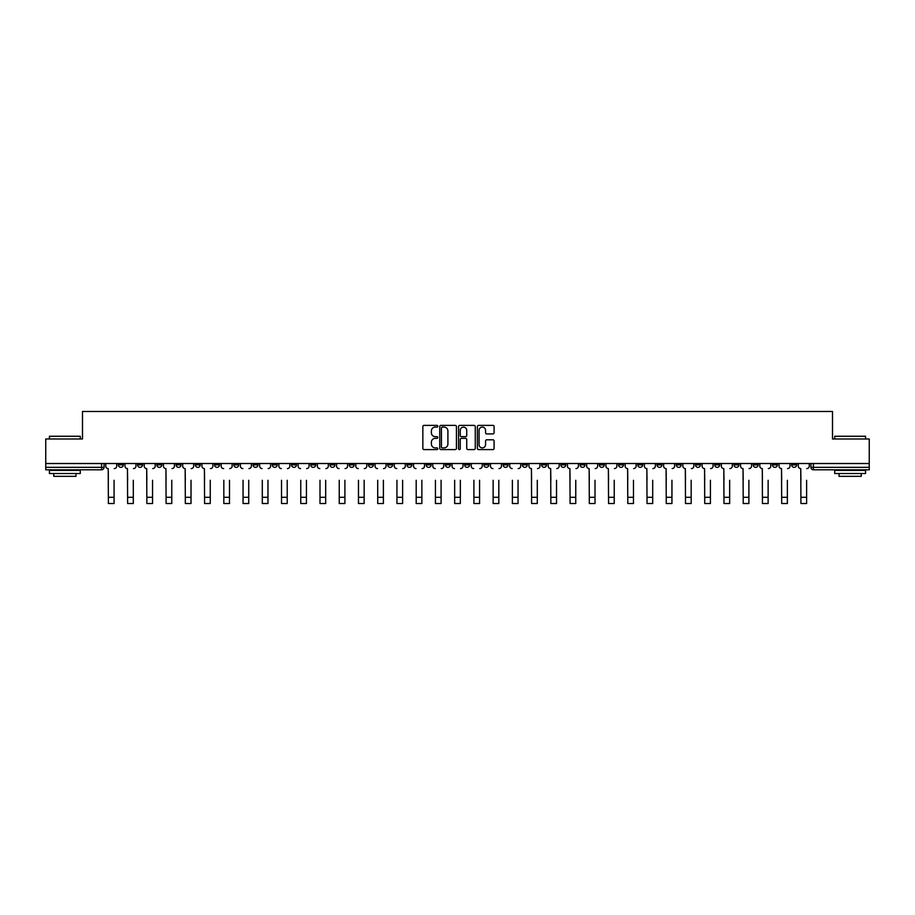<?xml version="1.0" encoding="UTF-8"?>
<svg xmlns="http://www.w3.org/2000/svg" width="915" height="915" viewBox="0 0 915 915"><rect width="100%" height="100%" fill="white"/><g stroke="black" fill="none" stroke-linecap="round" stroke-linejoin="round"><path stroke-width="1.37" d="M437.77 426.23A0.846 0.846 0 0 0 436.924 425.384L424.057 425.384A1.212 1.212 0 0 0 422.856 426.596L422.856 448.384A1.212 1.212 0 0 0 424.057 449.597L436.924 449.597A0.846 0.846 0 0 0 437.77 448.75A0.846 0.846 0 0 0 436.924 447.904L435.254 447.904A3.877 3.877 0 0 1 431.388 444.027L431.388 442.208A3.877 3.877 0 0 1 435.254 438.342L436.924 438.342A0.846 0.846 0 0 0 437.77 437.496A0.846 0.846 0 0 0 436.924 436.649L435.254 436.649A3.877 3.877 0 0 1 431.388 432.772L431.388 430.954A3.877 3.877 0 0 1 435.254 427.088L436.924 427.088A0.846 0.846 0 0 0 437.77 426.23M753.205 463.516L753.205 464.866L758.146 464.866A2.471 2.471 0 0 1 755.676 467.336A2.471 2.471 0 0 1 753.205 464.866L753.205 463.516M637.789 463.516L637.789 464.866L642.719 464.866A2.471 2.471 0 0 1 640.248 467.336A2.471 2.471 0 0 1 637.789 464.866L637.789 463.516M618.551 463.516L618.551 464.866L623.481 464.866A2.471 2.471 0 0 1 621.011 467.336A2.471 2.471 0 0 1 618.551 464.866L618.551 463.516M503.124 463.516L503.124 464.866L508.054 464.866A2.471 2.471 0 0 1 505.595 467.336A2.471 2.471 0 0 1 503.124 464.866L503.124 463.516M483.886 463.516L483.886 464.866L488.827 464.866A2.471 2.471 0 0 1 486.357 467.336A2.471 2.471 0 0 1 483.886 464.866L483.886 463.516M464.648 463.516L464.648 464.866L469.589 464.866A2.471 2.471 0 0 1 467.119 467.336A2.471 2.471 0 0 1 464.648 464.866L464.648 463.516M426.173 463.516L426.173 464.866L431.114 464.866A2.471 2.471 0 0 1 428.643 467.336A2.471 2.471 0 0 1 426.173 464.866L426.173 463.516M387.708 464.866L387.708 463.516L387.708 464.866A2.471 2.471 0 0 0 390.167 467.336A2.471 2.471 0 0 1 387.708 464.866L392.638 464.866A2.471 2.471 0 0 1 390.167 467.336A2.471 2.471 0 0 0 392.638 464.866L392.638 463.516L392.638 464.866M368.471 464.866L368.471 463.516L368.471 464.866A2.471 2.471 0 0 0 370.93 467.336A2.471 2.471 0 0 1 368.471 464.866L373.4 464.866A2.471 2.471 0 0 1 370.93 467.336M349.233 464.866L349.233 463.516L349.233 464.866A2.471 2.471 0 0 0 351.692 467.336A2.471 2.471 0 0 1 349.233 464.866L354.162 464.866A2.471 2.471 0 0 1 351.692 467.336A2.471 2.471 0 0 0 354.162 464.866L354.162 463.516L354.162 464.866M329.995 463.516L329.995 464.866L334.924 464.866A2.471 2.471 0 0 1 332.454 467.336A2.471 2.471 0 0 1 329.995 464.866L329.995 463.516M310.757 463.516L310.757 464.866L315.686 464.866A2.471 2.471 0 0 1 313.216 467.336A2.471 2.471 0 0 1 310.757 464.866L310.757 463.516M291.519 463.516L291.519 464.866L296.449 464.866A2.471 2.471 0 0 1 293.99 467.336A2.471 2.471 0 0 1 291.519 464.866L291.519 463.516M272.281 464.866L272.281 463.516L272.281 464.866A2.471 2.471 0 0 0 274.752 467.336A2.471 2.471 0 0 1 272.281 464.866L277.211 464.866A2.471 2.471 0 0 1 274.752 467.336M233.805 464.866L233.805 463.516L233.805 464.866A2.471 2.471 0 0 0 236.276 467.336A2.471 2.471 0 0 1 233.805 464.866L238.735 464.866A2.471 2.471 0 0 1 236.276 467.336A2.471 2.471 0 0 0 238.735 464.866L238.735 463.516L238.735 464.866M214.567 464.866L214.567 463.516L214.567 464.866A2.471 2.471 0 0 0 217.038 467.336A2.471 2.471 0 0 1 214.567 464.866L219.497 464.866A2.471 2.471 0 0 1 217.038 467.336A2.471 2.471 0 0 0 219.497 464.866L219.497 463.516L219.497 464.866M195.33 464.866L195.33 463.516L195.33 464.866A2.471 2.471 0 0 0 197.8 467.336A2.471 2.471 0 0 1 195.33 464.866L200.259 464.866A2.471 2.471 0 0 1 197.8 467.336A2.471 2.471 0 0 0 200.259 464.866L200.259 463.516L200.259 464.866M176.092 464.866L176.092 463.516L176.092 464.866A2.471 2.471 0 0 0 178.562 467.336A2.471 2.471 0 0 1 176.092 464.866L181.021 464.866A2.471 2.471 0 0 1 178.562 467.336M156.854 464.866L156.854 463.516L156.854 464.866A2.471 2.471 0 0 0 159.324 467.336A2.471 2.471 0 0 1 156.854 464.866L161.795 464.866A2.471 2.471 0 0 1 159.324 467.336A2.471 2.471 0 0 0 161.795 464.866L161.795 463.516L161.795 464.866M137.616 464.866L137.616 463.516L137.616 464.866A2.471 2.471 0 0 0 140.087 467.336A2.471 2.471 0 0 1 137.616 464.866L142.557 464.866A2.471 2.471 0 0 1 140.087 467.336A2.471 2.471 0 0 0 142.557 464.866L142.557 463.516L142.557 464.866M492.876 433.916A1.212 1.212 0 0 0 494.089 432.715L494.089 426.596A1.212 1.212 0 0 0 492.876 425.384L478.591 425.384A1.212 1.212 0 0 0 477.378 426.596L477.378 448.384A1.212 1.212 0 0 0 478.591 449.597L492.876 449.597A1.212 1.212 0 0 0 494.089 448.384L494.089 441.007A1.212 1.212 0 0 0 492.876 439.795L486.757 439.795A1.212 1.212 0 0 0 485.556 441.007L485.556 444.667A3.237 3.237 0 0 1 482.319 447.904A3.237 3.237 0 0 1 479.071 444.667L479.071 430.325A3.237 3.237 0 0 1 482.319 427.088A3.237 3.237 0 0 1 485.556 430.325L485.556 432.715A1.212 1.212 0 0 0 486.757 433.916L492.876 433.916M45.75 463.516L45.75 438.971L82.499 438.971L82.499 411.476L832.501 411.476L832.501 438.971L869.25 438.971L869.25 463.516L45.75 463.516L45.75 467.336L104.081 467.336L104.081 463.516L104.081 467.336A2.471 2.471 0 0 1 101.611 469.795L45.75 469.795L45.75 467.336M456.436 426.596A1.212 1.212 0 0 0 455.235 425.384L440.95 425.384A1.212 1.212 0 0 0 439.738 426.596L439.738 448.384A1.212 1.212 0 0 0 440.95 449.597L455.235 449.597A1.212 1.212 0 0 0 456.436 448.384L456.436 426.596M459.765 425.384L474.05 425.384A1.212 1.212 0 0 1 475.262 426.596L475.262 448.384A1.212 1.212 0 0 1 474.05 449.597L467.942 449.597A1.212 1.212 0 0 1 466.73 448.384L466.73 439.555A1.212 1.212 0 0 0 465.518 438.342L461.469 438.342A1.212 1.212 0 0 0 460.256 439.555L460.256 448.75A0.846 0.846 0 0 1 459.41 449.597A0.846 0.846 0 0 1 458.564 448.75L458.564 426.596A1.212 1.212 0 0 1 459.765 425.384M810.919 463.516L810.919 467.336L869.25 467.336L869.25 469.795L813.389 469.795A2.471 2.471 0 0 1 810.919 467.336M869.25 463.516L869.25 467.336M796.622 463.516L796.622 464.866A2.471 2.471 0 0 1 794.151 467.336A2.471 2.471 0 0 1 791.681 464.866A2.471 2.471 0 0 0 794.151 467.336M791.681 463.516L791.681 464.866L796.622 464.866M777.384 463.516L777.384 464.866A2.471 2.471 0 0 1 774.913 467.336A2.471 2.471 0 0 1 772.443 464.866L777.384 464.866M772.443 463.516L772.443 464.866M758.146 463.516L758.146 464.866A2.471 2.471 0 0 1 755.676 467.336M738.908 463.516L738.908 464.866A2.471 2.471 0 0 1 736.438 467.336A2.471 2.471 0 0 1 733.979 464.866L738.908 464.866M733.979 463.516L733.979 464.866M719.67 463.516L719.67 464.866A2.471 2.471 0 0 1 717.2 467.336A2.471 2.471 0 0 1 714.741 464.866L719.67 464.866M714.741 463.516L714.741 464.866M700.433 463.516L700.433 464.866A2.471 2.471 0 0 1 697.962 467.336A2.471 2.471 0 0 1 695.503 464.866A2.471 2.471 0 0 0 697.962 467.336M695.503 463.516L695.503 464.866L700.433 464.866M681.195 463.516L681.195 464.866A2.471 2.471 0 0 1 678.724 467.336A2.471 2.471 0 0 1 676.265 464.866L681.195 464.866M676.265 463.516L676.265 464.866M661.957 463.516L661.957 464.866A2.471 2.471 0 0 1 659.486 467.336A2.471 2.471 0 0 1 657.027 464.866L661.957 464.866M657.027 463.516L657.027 464.866M642.719 463.516L642.719 464.866M623.481 463.516L623.481 464.866L623.481 463.516M604.243 463.516L604.243 464.866A2.471 2.471 0 0 1 601.784 467.336A2.471 2.471 0 0 1 599.314 464.866L604.243 464.866M599.314 463.516L599.314 464.866M585.005 463.516L585.005 464.866A2.471 2.471 0 0 1 582.546 467.336A2.471 2.471 0 0 1 580.076 464.866L585.005 464.866M580.076 463.516L580.076 464.866M565.767 463.516L565.767 464.866A2.471 2.471 0 0 1 563.308 467.336A2.471 2.471 0 0 1 560.838 464.866L565.767 464.866M560.838 463.516L560.838 464.866M546.529 463.516L546.529 464.866A2.471 2.471 0 0 1 544.07 467.336A2.471 2.471 0 0 1 541.6 464.866L546.529 464.866M541.6 463.516L541.6 464.866M527.292 463.516L527.292 464.866A2.471 2.471 0 0 1 524.833 467.336A2.471 2.471 0 0 1 522.362 464.866L527.292 464.866M522.362 463.516L522.362 464.866M508.054 463.516L508.054 464.866A2.471 2.471 0 0 1 505.595 467.336M488.827 463.516L488.827 464.866M469.589 464.866L469.589 463.516L469.589 464.866A2.471 2.471 0 0 1 467.119 467.336M450.352 463.516L450.352 464.866A2.471 2.471 0 0 1 447.881 467.336A2.471 2.471 0 0 1 445.411 464.866A2.471 2.471 0 0 0 447.881 467.336A2.471 2.471 0 0 0 450.352 464.866L445.411 464.866L445.411 463.516M431.114 464.866L431.114 463.516L431.114 464.866A2.471 2.471 0 0 1 428.643 467.336M411.876 463.516L411.876 464.866A2.471 2.471 0 0 1 409.405 467.336A2.471 2.471 0 0 1 406.946 464.866A2.471 2.471 0 0 0 409.405 467.336M406.946 463.516L406.946 464.866L411.876 464.866M373.4 463.516L373.4 464.866L373.4 463.516M334.924 464.866L334.924 463.516L334.924 464.866A2.471 2.471 0 0 1 332.454 467.336M315.686 464.866L315.686 463.516L315.686 464.866A2.471 2.471 0 0 1 313.216 467.336M296.449 464.866L296.449 463.516L296.449 464.866A2.471 2.471 0 0 1 293.99 467.336M277.211 463.516L277.211 464.866L277.211 463.516M257.973 464.866L257.973 463.516L257.973 464.866A2.471 2.471 0 0 1 255.514 467.336A2.471 2.471 0 0 1 253.043 464.866L257.973 464.866A2.471 2.471 0 0 1 255.514 467.336M253.043 463.516L253.043 464.866M181.021 463.516L181.021 464.866L181.021 463.516M123.319 463.516L123.319 464.866A2.471 2.471 0 0 1 120.849 467.336A2.471 2.471 0 0 1 118.378 464.866A2.471 2.471 0 0 0 120.849 467.336A2.471 2.471 0 0 0 123.319 464.866L123.319 463.516M118.378 463.516L118.378 464.866L123.319 464.866M101.611 463.516L101.611 469.795A2.471 2.471 0 0 0 104.081 467.336M442.277 427.088A0.846 0.846 0 0 0 441.43 427.934L441.43 447.058A0.846 0.846 0 0 0 442.277 447.904L444.038 447.904A3.877 3.877 0 0 0 447.904 444.027L447.904 430.954A3.877 3.877 0 0 0 444.038 427.088L442.277 427.088M466.73 430.382A3.237 3.237 0 0 0 463.493 427.145A3.237 3.237 0 0 0 460.256 430.382L460.256 435.437A1.212 1.212 0 0 0 461.469 436.649L465.518 436.649A1.212 1.212 0 0 0 466.73 435.437L466.73 430.382M105.74 466.101L105.74 463.516L105.74 466.101A2.471 2.471 0 0 0 108.21 468.572L108.393 480.284M108.21 468.572L108.393 503.525L114.066 503.525L114.066 480.284M116.72 466.101L116.72 463.516L116.72 466.101A2.471 2.471 0 0 1 114.249 468.572M124.978 466.101L124.978 463.516L124.978 466.101A2.471 2.471 0 0 0 127.448 468.572L127.631 480.284M127.448 468.572L127.631 503.525L133.304 503.525L133.304 480.284M135.958 466.101L135.958 463.516L135.958 466.101A2.471 2.471 0 0 1 133.487 468.572M144.215 466.101L144.215 463.516L144.215 466.101A2.471 2.471 0 0 0 146.686 468.572L146.869 480.284M146.686 468.572L146.869 503.525L152.542 503.525L152.542 480.284M155.195 466.101L155.195 463.516L155.195 466.101A2.471 2.471 0 0 1 152.725 468.572M133.304 503.525L127.631 503.525M152.542 503.525L146.869 503.525M49.444 436.261L80.28 436.261L49.444 436.261L49.444 438.971M80.28 473.501L49.444 473.501L49.444 470.413L80.28 470.413L80.28 473.501M75.968 473.501L75.968 476.338L53.768 476.338L53.768 473.501M834.72 436.261L865.556 436.261L834.72 436.261L834.72 438.971M865.556 473.501L834.72 473.501L834.72 470.413L865.556 470.413L865.556 473.501M861.232 473.501L861.232 476.338L839.032 476.338L839.032 473.501M163.453 466.101L163.453 463.516L163.453 466.101A2.471 2.471 0 0 0 165.924 468.572L166.107 480.284M165.924 468.572L166.107 503.525L171.78 503.525L171.78 480.284M174.433 466.101L174.433 463.516L174.433 466.101A2.471 2.471 0 0 1 171.963 468.572M182.691 466.101L182.691 463.516L182.691 466.101A2.471 2.471 0 0 0 185.162 468.572L185.345 480.284M185.162 468.572L185.345 503.525L191.018 503.525L191.018 480.284M193.671 466.101L193.671 463.516L193.671 466.101A2.471 2.471 0 0 1 191.201 468.572M201.929 466.101L201.929 463.516L201.929 466.101A2.471 2.471 0 0 0 204.4 468.572L204.583 480.284M204.4 468.572L204.583 503.525L210.256 503.525L210.256 480.284M212.909 466.101L212.909 463.516L212.909 466.101A2.471 2.471 0 0 1 210.439 468.572M171.78 503.525L166.107 503.525M191.018 503.525L185.345 503.525M210.256 503.525L204.583 503.525M223.82 503.525L229.493 503.525L223.82 503.525L223.82 480.284M223.637 468.572L223.637 468.572A2.471 2.471 0 0 1 221.167 466.101L221.167 463.516L221.167 466.101M229.493 480.284L229.493 503.525M229.676 468.572A2.471 2.471 0 0 0 232.136 466.101L232.136 463.516L232.136 466.101M243.058 503.525L248.731 503.525L243.058 503.525L243.058 480.284M242.875 468.572L242.875 468.572A2.471 2.471 0 0 1 240.405 466.101L240.405 463.516L240.405 466.101M248.731 480.284L248.731 503.525M248.914 468.572A2.471 2.471 0 0 0 251.373 466.101L251.373 463.516L251.373 466.101M262.296 503.525L267.969 503.525L262.296 503.525L262.296 480.284M262.102 468.572L262.102 468.572A2.471 2.471 0 0 1 259.643 466.101L259.643 463.516L259.643 466.101M267.969 480.284L267.969 503.525M268.152 468.572A2.471 2.471 0 0 0 270.611 466.101L270.611 463.516L270.611 466.101M281.534 503.525L287.207 503.525L281.534 503.525L281.534 480.284M281.34 468.572L281.34 468.572A2.471 2.471 0 0 1 278.881 466.101L278.881 463.516L278.881 466.101M287.207 480.284L287.207 503.525M287.39 468.572A2.471 2.471 0 0 0 289.849 466.101L289.849 463.516L289.849 466.101M300.76 503.525L306.434 503.525L300.76 503.525L300.76 480.284M300.578 468.572L300.578 468.572A2.471 2.471 0 0 1 298.118 466.101L298.118 463.516L298.118 466.101M306.434 480.284L306.434 503.525M306.628 468.572A2.471 2.471 0 0 0 309.087 466.101L309.087 463.516L309.087 466.101M319.998 503.525L325.671 503.525L319.998 503.525L319.998 480.284M319.815 468.572L319.815 468.572A2.471 2.471 0 0 1 317.356 466.101L317.356 463.516L317.356 466.101M325.671 480.284L325.671 503.525M325.866 468.572A2.471 2.471 0 0 0 328.325 466.101L328.325 463.516L328.325 466.101M339.236 503.525L344.909 503.525L339.236 503.525L339.236 480.284M339.053 468.572L339.053 468.572A2.471 2.471 0 0 1 336.594 466.101L336.594 463.516L336.594 466.101M344.909 480.284L344.909 503.525M345.104 468.572A2.471 2.471 0 0 0 347.563 466.101L347.563 463.516L347.563 466.101M358.474 503.525L364.147 503.525L358.474 503.525L358.474 480.284M358.291 468.572L358.291 468.572A2.471 2.471 0 0 1 355.832 466.101L355.832 463.516L355.832 466.101M364.147 480.284L364.147 503.525M364.33 468.572A2.471 2.471 0 0 0 366.801 466.101L366.801 463.516L366.801 466.101M377.712 503.525L383.385 503.525L377.712 503.525L377.712 480.284M377.529 468.572L377.529 468.572A2.471 2.471 0 0 1 375.059 466.101L375.059 463.516L375.059 466.101M383.385 480.284L383.385 503.525M383.568 468.572A2.471 2.471 0 0 0 386.038 466.101L386.038 463.516L386.038 466.101M396.95 503.525L402.623 503.525L396.95 503.525L396.95 480.284M396.767 468.572L396.767 468.572A2.471 2.471 0 0 1 394.296 466.101L394.296 463.516L394.296 466.101M402.623 480.284L402.623 503.525M402.806 468.572A2.471 2.471 0 0 0 405.276 466.101L405.276 463.516L405.276 466.101M416.188 503.525L421.861 503.525L416.188 503.525L416.188 480.284M416.005 468.572L416.005 468.572A2.471 2.471 0 0 1 413.534 466.101L413.534 463.516L413.534 466.101M421.861 480.284L421.861 503.525M422.044 468.572A2.471 2.471 0 0 0 424.514 466.101L424.514 463.516L424.514 466.101M435.426 503.525L441.099 503.525L435.426 503.525L435.426 480.284M435.243 468.572L435.243 468.572A2.471 2.471 0 0 1 432.772 466.101L432.772 463.516L432.772 466.101M441.099 480.284L441.099 503.525M441.282 468.572A2.471 2.471 0 0 0 443.752 466.101L443.752 463.516L443.752 466.101M454.663 503.525L460.337 503.525L454.663 503.525L454.663 480.284M454.481 468.572L454.481 468.572A2.471 2.471 0 0 1 452.01 466.101L452.01 463.516L452.01 466.101M460.337 480.284L460.337 503.525M460.519 468.572A2.471 2.471 0 0 0 462.99 466.101L462.99 463.516L462.99 466.101M473.901 503.525L479.574 503.525L473.901 503.525L473.901 480.284M473.718 468.572L473.718 468.572A2.471 2.471 0 0 1 471.248 466.101L471.248 463.516L471.248 466.101M479.574 480.284L479.574 503.525M479.757 468.572A2.471 2.471 0 0 0 482.228 466.101L482.228 463.516L482.228 466.101M493.139 503.525L498.812 503.525L493.139 503.525L493.139 480.284M492.956 468.572L492.956 468.572A2.471 2.471 0 0 1 490.486 466.101L490.486 463.516L490.486 466.101M498.812 480.284L498.812 503.525M498.995 468.572A2.471 2.471 0 0 0 501.466 466.101L501.466 463.516L501.466 466.101M512.377 503.525L518.05 503.525L512.377 503.525L512.377 480.284M512.194 468.572L512.194 468.572A2.471 2.471 0 0 1 509.724 466.101L509.724 463.516L509.724 466.101M518.05 480.284L518.05 503.525M518.233 468.572A2.471 2.471 0 0 0 520.704 466.101L520.704 463.516L520.704 466.101M528.962 466.101L528.962 463.516L528.962 466.101A2.471 2.471 0 0 0 531.432 468.572L531.615 480.284M531.432 468.572L531.615 503.525L537.288 503.525L537.288 480.284M539.942 466.101L539.942 463.516L539.942 466.101A2.471 2.471 0 0 1 537.471 468.572M548.199 466.101L548.199 463.516L548.199 466.101A2.471 2.471 0 0 0 550.67 468.572L550.853 480.284M550.67 468.572L550.853 503.525L556.526 503.525L556.526 480.284M559.168 466.101L559.168 463.516L559.168 466.101A2.471 2.471 0 0 1 556.709 468.572M567.437 466.101L567.437 463.516L567.437 466.101A2.471 2.471 0 0 0 569.896 468.572L570.091 480.284M569.896 468.572L570.091 503.525L575.764 503.525L575.764 480.284M578.406 466.101L578.406 463.516L578.406 466.101A2.471 2.471 0 0 1 575.947 468.572M586.675 466.101L586.675 463.516L586.675 466.101A2.471 2.471 0 0 0 589.134 468.572L589.329 480.284M589.134 468.572L589.329 503.525L595.002 503.525L595.002 480.284M597.644 466.101L597.644 463.516L597.644 466.101A2.471 2.471 0 0 1 595.185 468.572M537.288 503.525L531.615 503.525M556.526 503.525L550.853 503.525M575.764 503.525L570.091 503.525M595.002 503.525L589.329 503.525M605.913 466.101L605.913 463.516L605.913 466.101A2.471 2.471 0 0 0 608.372 468.572L608.567 480.284M608.372 468.572L608.567 503.525L614.24 503.525L614.24 480.284M616.882 466.101L616.882 463.516L616.882 466.101A2.471 2.471 0 0 1 614.423 468.572M614.24 503.525L608.567 503.525M625.151 466.101L625.151 463.516L625.151 466.101A2.471 2.471 0 0 0 627.61 468.572L627.793 480.284M627.61 468.572L627.793 503.525L633.466 503.525L633.466 480.284M636.119 466.101L636.119 463.516L636.119 466.101A2.471 2.471 0 0 1 633.66 468.572M633.466 503.525L627.793 503.525M644.389 466.101L644.389 463.516L644.389 466.101A2.471 2.471 0 0 0 646.848 468.572L647.031 480.284M646.848 468.572L647.031 503.525L652.704 503.525L652.704 480.284M655.357 466.101L655.357 463.516L655.357 466.101A2.471 2.471 0 0 1 652.898 468.572M652.704 503.525L647.031 503.525M663.627 466.101L663.627 463.516L663.627 466.101A2.471 2.471 0 0 0 666.086 468.572L666.269 480.284M666.086 468.572L666.269 503.525L671.942 503.525L671.942 480.284M674.595 466.101L674.595 463.516L674.595 466.101A2.471 2.471 0 0 1 672.125 468.572M671.942 503.525L666.269 503.525M682.865 466.101L682.865 463.516L682.865 466.101A2.471 2.471 0 0 0 685.324 468.572L685.507 480.284M685.324 468.572L685.507 503.525L691.18 503.525L691.18 480.284M693.833 466.101L693.833 463.516L693.833 466.101A2.471 2.471 0 0 1 691.363 468.572M691.18 503.525L685.507 503.525M702.091 466.101L702.091 463.516L702.091 466.101A2.471 2.471 0 0 0 704.561 468.572L704.744 480.284M704.561 468.572L704.744 503.525L710.417 503.525L710.417 480.284M713.071 466.101L713.071 463.516L713.071 466.101A2.471 2.471 0 0 1 710.6 468.572M710.417 503.525L704.744 503.525M721.329 466.101L721.329 463.516L721.329 466.101A2.471 2.471 0 0 0 723.799 468.572L723.982 480.284M723.799 468.572L723.982 503.525L729.655 503.525L729.655 480.284M732.309 466.101L732.309 463.516L732.309 466.101A2.471 2.471 0 0 1 729.838 468.572M729.655 503.525L723.982 503.525M740.567 466.101L740.567 463.516L740.567 466.101A2.471 2.471 0 0 0 743.037 468.572L743.22 480.284M743.037 468.572L743.22 503.525L748.893 503.525L748.893 480.284M751.547 466.101L751.547 463.516L751.547 466.101A2.471 2.471 0 0 1 749.076 468.572M748.893 503.525L743.22 503.525M759.805 466.101L759.805 463.516L759.805 466.101A2.471 2.471 0 0 0 762.275 468.572L762.458 480.284M762.275 468.572L762.458 503.525L768.131 503.525L768.131 480.284M770.785 466.101L770.785 463.516L770.785 466.101A2.471 2.471 0 0 1 768.314 468.572M768.131 503.525L762.458 503.525M779.042 466.101L779.042 463.516L779.042 466.101A2.471 2.471 0 0 0 781.513 468.572L781.696 480.284M781.513 468.572L781.696 503.525L787.369 503.525L787.369 480.284M790.022 466.101L790.022 463.516L790.022 466.101A2.471 2.471 0 0 1 787.552 468.572M787.369 503.525L781.696 503.525M798.28 466.101L798.28 463.516L798.28 466.101A2.471 2.471 0 0 0 800.751 468.572L800.934 480.284M800.751 468.572L800.934 503.525L806.607 503.525L806.607 480.284M809.26 466.101L809.26 463.516L809.26 466.101A2.471 2.471 0 0 1 806.79 468.572M806.607 503.525L800.934 503.525M813.389 463.516L813.389 469.795M114.066 497.303L108.393 497.303M133.304 497.303L127.631 497.303M152.542 497.303L146.869 497.303M171.78 497.303L166.107 497.303M191.018 497.303L185.345 497.303M210.256 497.303L204.583 497.303M229.493 497.303L223.82 497.303M248.731 497.303L243.058 497.303M267.969 497.303L262.296 497.303M287.207 497.303L281.534 497.303M306.434 497.303L300.76 497.303M325.671 497.303L319.998 497.303M344.909 497.303L339.236 497.303M364.147 497.303L358.474 497.303M383.385 497.303L377.712 497.303M402.623 497.303L396.95 497.303M421.861 497.303L416.188 497.303M441.099 497.303L435.426 497.303M460.337 497.303L454.663 497.303M479.574 497.303L473.901 497.303M498.812 497.303L493.139 497.303M518.05 497.303L512.377 497.303M537.288 497.303L531.615 497.303M556.526 497.303L550.853 497.303M575.764 497.303L570.091 497.303M595.002 497.303L589.329 497.303M614.24 497.303L608.567 497.303M633.466 497.303L627.793 497.303M652.704 497.303L647.031 497.303M671.942 497.303L666.269 497.303M691.18 497.303L685.507 497.303M710.417 497.303L704.744 497.303M729.655 497.303L723.982 497.303M748.893 497.303L743.22 497.303M768.131 497.303L762.458 497.303M787.369 497.303L781.696 497.303M806.607 497.303L800.934 497.303M80.28 438.971L80.28 436.261M73.246 470.413L73.246 469.795M56.478 470.413L56.478 469.795M865.556 438.971L865.556 436.261M858.522 470.413L858.522 469.795M841.754 470.413L841.754 469.795"/></g></svg>

